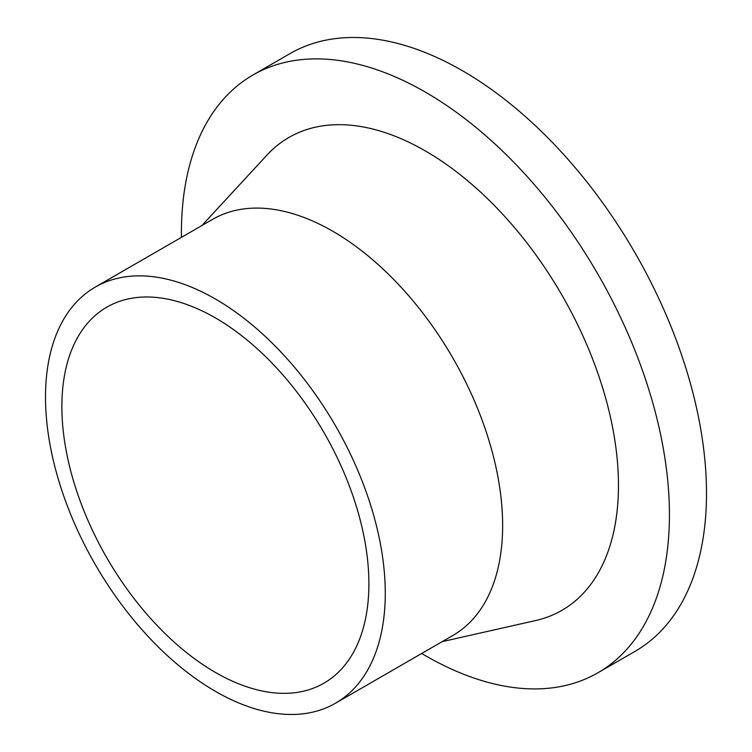 <?xml version="1.0" encoding="UTF-8"?>
<svg xmlns="http://www.w3.org/2000/svg" width="752" height="752" viewBox="0 0 752 752"><rect width="100%" height="100%" fill="white"/><g stroke="black" fill="none" stroke-linecap="round" stroke-linejoin="round"><path stroke-width="1.13" d="M61.871 406.531A217.102 125.34 60 0 1 106.84 307.154A217.102 125.34 60 0 1 274.132 365.312A217.102 125.34 60 0 1 368.894 583.796A217.102 125.34 60 0 1 323.933 683.173A217.102 125.34 60 0 1 156.642 625.015A217.102 125.34 60 0 1 61.871 406.531M181.439 237.35A345.083 199.233 60 0 1 181.411 233.026A345.083 199.233 60 0 1 252.879 75.05A345.083 199.233 60 0 1 518.805 167.499A345.083 199.233 60 0 1 669.43 514.782A345.083 199.233 60 0 1 597.962 672.758A345.083 199.233 60 0 1 421.684 653.469M252.879 75.05L289.943 53.646A345.083 199.233 60 0 1 555.869 146.104A345.083 199.233 60 0 1 706.495 493.378A345.083 199.233 60 0 1 635.026 651.354L597.962 672.758M95.26 287.104L212.637 219.34A240.245 138.706 60 0 1 397.77 283.701A240.245 138.706 60 0 1 502.637 525.479A240.245 138.706 60 0 1 452.883 635.459L335.505 703.223A240.245 138.706 60 0 1 150.372 638.862A240.245 138.706 60 0 1 45.505 397.084A240.245 138.706 60 0 1 95.26 287.104A240.245 138.706 60 0 1 280.393 351.466A240.245 138.706 60 0 1 385.268 593.243A240.245 138.706 60 0 1 335.505 703.223M201.931 225.515L266.932 155.119A273.014 157.619 60 0 1 483.179 194.542A273.014 157.619 60 0 1 618.464 485.36A273.014 157.619 60 0 1 535.64 620.541L442.176 641.644"/></g></svg>
